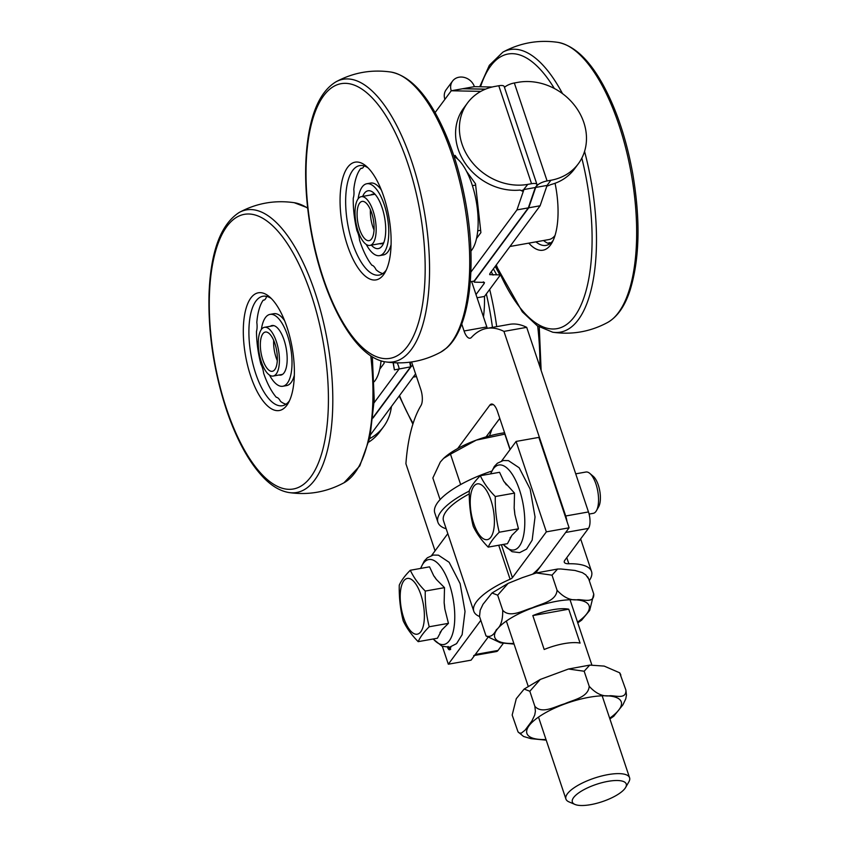 <?xml version="1.0" encoding="UTF-8"?>
<svg xmlns="http://www.w3.org/2000/svg" width="847" height="847" viewBox="0 0 847 847"><rect width="100%" height="100%" fill="white"/><g stroke="black" fill="none" stroke-linecap="round" stroke-linejoin="round"><path stroke-width="1.27" d="M454.193 156.536L455.061 155.372L457.793 159.172M466.591 171.401L475.506 183.81L480.895 232.607L476.512 238.526M383.956 361.584L384.146 363.236L379.763 369.165M462.96 88.755L485.352 89.21M536.956 184.477L504.187 86.521A8.396 2.7 161.5 0 0 498.777 85.748L531.545 183.704A8.396 2.7 -18.5 0 1 536.956 184.477A8.396 2.7 -18.5 0 1 536.585 185.789L535.315 187.515L528.337 207.875L474.129 281.066L470.297 281.755M540.1 205.779L547.077 185.419L535.696 187.441L528.719 207.811L540.1 205.779L489.894 273.57L489.661 274.629L499.878 274.904L499.645 275.963L484.473 296.45A75.521 29.867 79.9 0 1 483.468 316.894M492.16 87.019L474.394 86.648A12.8 11.011 -143.5 0 0 464.325 77.448A12.8 11.011 -143.5 0 0 452.542 81.1L446.178 89.687A12.8 11.011 36.5 0 0 444.887 99.364L451.25 90.767L480.831 91.37M409.736 362.22L410.583 366.867L373.061 417.518M370.488 434.776L415.581 373.898M397.158 362.887A19.65 18.052 -101.4 0 1 399.202 368.89L374.12 402.759M410.583 366.867L394.395 369.853L393.283 362.728M535.315 187.515L523.933 189.537L516.956 209.897L470.868 272.12M498.777 85.748L494.976 86.426A54.547 46.924 36.5 0 0 467.533 102.942A54.547 46.924 36.5 0 0 470.381 160.062A54.547 46.924 36.5 0 0 527.755 184.381L522.843 190.596M435.083 112.598L444.887 99.364M528.337 207.875L516.956 209.897M462.631 88.744L451.25 90.767A12.8 11.011 -143.5 0 1 452.542 81.1M485.532 89.136L463.013 88.681L474.394 86.648M531.545 183.704L527.755 184.381M522.303 190.162L522.663 191.253L520.09 190.067A54.547 46.924 -143.5 0 1 465.363 163.545A54.547 46.924 -143.5 0 1 463.711 108.098L467.533 102.942M410.202 362.156L411.028 366.709L373.008 418.037M536.85 185.366L536.966 185.726A8.396 2.7 -18.5 0 1 547.098 180.94L550.899 180.263A54.547 46.924 36.5 0 0 578.342 163.746A54.547 46.924 36.5 0 0 575.494 106.616A54.547 46.924 36.5 0 0 518.12 82.307L514.33 82.985A8.396 2.7 161.5 0 0 504.484 87.421M578.342 163.746L574.52 168.902A54.547 46.924 -143.5 0 1 550.825 184.593L546.781 186.298M369.673 438.63A54.547 46.924 36.5 0 0 383.553 426.74L379.742 431.896A54.547 46.924 -143.5 0 1 368.868 442.028M383.553 426.74A54.547 46.924 36.5 0 0 391.409 406.539M411.028 366.709L412.711 365.311M483.319 281.86L484.198 283.48L484.431 282.422L474.214 282.146L474.299 280.833M528.719 207.811L474.447 281.088M484.198 283.48L475.993 294.555M477.073 297.763L484.473 296.45M536.966 185.726L535.696 187.441M374.046 230.013A19.926 7.888 79.9 0 1 370.425 209.685M372.987 236.059A19.926 7.888 79.9 0 1 369.091 240.654A19.926 7.888 79.9 0 1 357.836 222.412A19.926 7.888 79.9 0 1 362.103 201.406A19.926 7.888 79.9 0 1 371.886 213.635A19.926 7.888 79.9 0 1 372.987 236.059M374.787 239.701A24.754 9.793 -100.1 0 0 373.411 211.845A24.754 9.793 -100.1 0 0 361.256 196.663A24.754 9.793 -100.1 0 0 355.952 222.75A24.754 9.793 -100.1 0 0 369.927 245.408A24.754 9.793 -100.1 0 0 374.787 239.701M472.404 185.662L475.654 185.08M477.729 230.818L480.641 230.299M277.287 360.653A19.926 7.888 79.9 0 1 273.676 340.325M261.448 336.64A19.926 7.888 79.9 0 1 265.355 332.045A19.926 7.888 79.9 0 1 276.598 350.287A19.926 7.888 79.9 0 1 272.332 371.293A19.926 7.888 79.9 0 1 262.549 359.064A19.926 7.888 79.9 0 1 261.448 336.64M259.648 332.998A24.754 9.793 -100.1 0 0 261.024 360.864A24.754 9.793 -100.1 0 0 273.179 376.047A24.754 9.793 -100.1 0 0 278.483 349.959A24.754 9.793 -100.1 0 0 264.508 327.302A24.754 9.793 -100.1 0 0 259.648 332.998M380.97 361.457L382.389 361.203M449.662 648.146L450.604 646.97M448.074 646.462L449.884 647.944L450.223 647.066M450.996 646.864L449.619 649.787M450.318 649.268C449.334 650.327 448.391 649.649 447.502 647.214M447.883 647.14C448.772 649.575 449.704 650.263 450.699 649.204M474.585 655.43L496.469 651.534A12.589 4.976 -100.1 0 0 498.047 650.443L475.283 654.498L487.628 637.823L471.08 660.162L448.317 664.207L480.588 620.65M447.809 533.631L431.642 555.463M448.317 664.207L442.346 646.346M469.28 493.886A60.836 19.566 161.5 0 0 443.532 520.841L473.791 611.259A60.836 19.566 -18.5 0 1 510.095 579.232A4.193 1.345 161.5 0 0 512.414 577.675L546.347 531.852L569.11 527.808L541.529 565.055A83.917 26.988 -18.5 0 1 532.901 573.948M569.11 527.808L538.861 437.391L516.098 441.435L501.668 460.927M587.818 577.156L588.718 578.977L585.849 574.922L582.376 572.646L574.975 570.454L560.841 568.983L557.58 569.036L552.022 575.166L536.331 572.943L522.334 577.654L508.126 583.371L497.676 595.176L492.001 592.995L482.991 604.313L480.164 610.274L479.518 616.5A60.836 19.566 -18.5 0 1 473.791 611.259M516.098 441.435L546.347 531.852M446.2 528.814A67.135 21.588 -18.5 0 1 437.941 522.334A67.135 21.588 -18.5 0 1 469.28 491.069M437.941 522.334L434.786 512.911A67.135 21.588 -18.5 0 1 491.652 471.123M475.283 654.498A12.589 4.976 79.9 0 1 473.706 655.589M435.062 550.857L405.914 463.743A146.849 58.083 79.9 0 1 420.991 405.522A12.589 4.976 -100.1 0 0 420.779 389.429L411.589 361.965M457.687 448.539L489.81 405.162A12.589 4.976 79.9 0 1 491.387 404.072A12.589 4.976 79.9 0 1 497.411 411.303L510.169 449.439M589.268 580.619A62.932 20.243 161.5 0 0 591.534 571.481A62.932 20.243 161.5 0 0 568.835 563.763A12.589 4.044 -18.5 0 1 564.293 562.228A12.589 4.044 -18.5 0 1 564.843 560.259L588.432 528.401L565.669 532.456L535.516 573.165M461.721 323.988L464.061 330.986A12.589 4.976 -100.1 0 0 470.085 338.218A12.589 4.976 -100.1 0 0 471.408 337.445A146.849 58.083 79.9 0 1 486.781 328.392A146.849 58.083 79.9 0 1 503.944 331.389L565.711 515.992A12.589 4.976 79.9 0 1 566.971 521.392M588.432 528.401A12.589 4.976 -100.1 0 0 588.474 511.948L526.707 327.344A146.849 58.083 -100.1 0 0 509.545 324.348L486.781 328.392M503.944 331.389L526.707 327.344M498.047 650.443L503.404 643.212M487.332 328.297A12.589 4.976 79.9 0 1 486.834 326.931L471.631 281.511M499.783 418.386L486.072 436.893M580.079 643.095A33.562 10.799 161.5 0 0 564.102 643.625A33.562 10.799 161.5 0 0 544.176 649.49L532.827 615.578A33.562 10.799 -18.5 0 1 552.752 609.724A33.562 10.799 -18.5 0 1 568.739 609.194L580.079 643.095M532.827 615.578L568.739 609.194M590.677 804.65A28.417 9.137 -18.5 0 1 574.933 804.428A28.417 9.137 -18.5 0 1 596.394 784.343A28.417 9.137 -18.5 0 1 625.626 787.466A28.417 9.137 -18.5 0 1 590.677 804.65M625.626 787.466L628.855 781.845A33.562 10.799 161.5 0 0 629.575 777.737A33.562 10.799 161.5 0 0 607.934 774.634A33.562 10.799 161.5 0 0 565.923 799.039A33.562 10.799 161.5 0 0 568.972 801.876L574.933 804.428M505.034 434.088L476.31 440.122A50.344 16.199 -18.5 0 1 504.59 432.753M443.563 458.418L444.22 457.825A50.344 16.199 -18.5 0 1 476.31 440.122L450.488 454.172L443.563 458.418L440.313 462.038L432.849 477.983L440.08 499.614M460.652 484.548L450.488 454.172M510.021 449.641L504.833 434.162M555.018 235.487A50.344 19.915 79.9 0 1 548.93 239.553L509.947 246.488M454.087 156.483A50.344 19.915 79.9 0 1 476.258 201.342A50.344 19.915 79.9 0 1 470.921 251.104M381.034 360.811A50.344 19.915 79.9 0 1 374.162 381.743M479.518 616.5L486.03 635.949C490.169 637.463 493.632 635.366 496.406 629.67C500.789 626.579 502.885 620.11 502.705 610.253A58.136 18.698 161.5 0 0 502.705 610.253C509.958 618.416 523.277 610.274 532.403 607.754C541.021 603.742 556.267 601.37 557.051 590.243A58.136 18.698 161.5 0 0 557.051 590.243C563.869 597.654 570.825 600.798 577.929 599.655C583.668 599.528 594.276 603.413 593.758 594.043L589.66 610.443L581.561 620.216M514.065 644.08L500.598 642.862L486.03 635.949M593.768 594.054A58.136 18.698 161.5 0 0 593.758 594.043L588.729 578.977M502.716 610.242L497.665 595.176M557.061 590.232L552.022 575.166M619.962 673.227L620.862 675.027M625.901 690.114A58.136 18.698 -18.5 0 1 625.912 690.114L619.655 672.793L604.186 666.091L589.724 665.107L584.165 671.237L568.475 669.014L540.27 679.442L529.82 691.247L524.145 689.066L516.289 698.669L512.17 715.059L517.983 731.755L519.275 732.994L521.286 733.163L525.098 730.156L531.895 720.988L534.722 715.027L535.399 711.226L534.859 706.313C542.101 714.487 555.42 706.345 564.547 703.825C573.165 699.813 588.411 697.441 589.194 686.314L589.205 686.303C596.013 693.725 602.969 696.869 610.073 695.726C615.811 695.599 626.431 699.484 625.901 690.114L626.452 695.027L625.774 698.828L622.947 704.789L613.704 716.287M529.82 691.247L534.859 706.313M584.165 671.237L589.205 686.303A58.136 18.698 -18.5 0 0 589.194 686.314M546.22 740.151L530.963 738.658L523.562 736.467L518.12 731.956M596.436 510.688L598.67 506.75A17.12 6.776 -100.1 0 0 599.761 490.868A17.12 6.776 -100.1 0 0 593.26 476.332L589.808 473.409A20.974 8.301 79.9 0 1 595.97 484.082A20.974 8.301 79.9 0 1 596.436 510.688A20.974 8.301 79.9 0 1 593.281 513.324L589.089 514.076M575.716 473.833L585.933 472.023A20.974 8.301 79.9 0 1 589.808 473.409M473.229 526.305C470.329 514.69 469.016 502.79 469.291 490.604C471.377 485.924 475.051 480.958 480.313 475.718C483.711 482.938 488.698 489.873 495.283 496.533C495.008 508.708 496.321 520.609 499.222 532.234C493.96 537.474 490.286 542.44 488.2 547.12C481.615 540.46 476.628 533.525 473.229 526.305M490.911 500.164A28.322 11.202 -100.1 0 0 470.646 495.537A28.322 11.202 -100.1 0 0 485.384 539.592A28.322 11.202 -100.1 0 0 490.911 500.164M480.313 475.718L499.561 472.298L503.753 481.244L514.521 493.113L514.161 508.2L514.849 514.415L518.459 528.803L499.222 532.234M514.521 493.113L495.283 496.533M518.459 528.803L511.927 535.304L507.438 543.689L488.2 547.12M514.161 508.2A31.625 12.514 79.9 0 1 514.849 514.415M511.927 535.304A31.625 12.514 79.9 0 1 510.01 537.898M503.753 481.244A31.625 12.514 79.9 0 1 506.358 484.865M403.214 620.84C400.303 609.226 398.99 597.326 399.265 585.15C401.351 580.47 405.025 575.505 410.297 570.264C413.696 577.474 418.683 584.419 425.258 591.068C424.982 603.255 426.295 615.155 429.207 626.769C423.934 632.01 420.26 636.976 418.174 641.655C411.6 635.006 406.613 628.061 403.214 620.84M420.885 594.7A28.322 11.202 -100.1 0 0 400.631 590.084A28.322 11.202 -100.1 0 0 415.369 634.128A28.322 11.202 -100.1 0 0 420.885 594.7M410.297 570.264L429.535 566.834L433.728 575.78L436.332 579.412L444.506 587.649L444.146 602.746L444.834 608.961L448.444 623.35L429.207 626.769M444.506 587.649L425.258 591.068M448.444 623.35L441.901 629.85L437.423 638.236L418.174 641.655M444.146 602.746A31.625 12.514 79.9 0 1 444.834 608.961M441.901 629.85A31.625 12.514 79.9 0 1 439.985 632.444M433.728 575.78A31.625 12.514 79.9 0 1 436.332 579.412M550.561 242.909L548.104 243.343A12.589 4.976 79.9 0 1 549.258 242.729A12.589 4.976 79.9 0 1 550.804 243.015M553.186 240.357A55.595 21.99 79.9 0 1 546.061 245.397A55.595 21.99 79.9 0 1 535.96 241.861M543.552 240.516A55.595 21.99 -100.1 0 0 548.104 243.343M528.793 243.142A59.788 23.652 -100.1 0 0 552.011 242.676A59.788 23.652 -100.1 0 0 555.06 183.27M266.837 296.429A55.595 21.99 -100.1 0 0 266.445 296.715A12.589 4.976 79.9 0 1 263.819 300.145A12.589 4.976 79.9 0 1 263.205 300.156A55.595 21.99 -100.1 0 0 256.81 322.442A12.589 4.976 79.9 0 1 256.482 331.41A55.595 21.99 -100.1 0 0 260.887 364.104A12.589 4.976 79.9 0 1 263.661 373.336A55.595 21.99 -100.1 0 0 276.291 397.296A12.589 4.976 79.9 0 1 280.548 401.393A55.595 21.99 -100.1 0 0 286.011 404.21M263.205 300.156L264.402 299.944M289.505 400.695A55.595 21.99 79.9 0 1 282.369 405.724A55.595 21.99 79.9 0 1 248.965 328.181A55.595 21.99 79.9 0 1 262.898 296.259A55.595 21.99 79.9 0 1 271.326 298.536M269.505 375.083A36.506 14.441 -100.1 0 0 282.824 386.253L286.614 385.586A36.506 14.441 -100.1 0 0 294.322 375.295M284.613 320.706A36.506 14.441 -100.1 0 0 273.825 313.708L270.034 314.385A36.506 14.441 -100.1 0 0 261.384 329.462M294.301 376.206A59.788 23.652 -100.1 0 0 269.42 296.757A59.788 23.652 -100.1 0 0 245.556 355.814A59.788 23.652 -100.1 0 0 288.319 403.013A59.788 23.652 -100.1 0 0 294.301 376.206M278.981 375.009A25.177 9.952 -100.1 0 0 280.833 375.105A25.177 9.952 -100.1 0 0 286.233 348.572A25.177 9.952 -100.1 0 0 272.014 325.534A25.177 9.952 -100.1 0 0 270.309 326.264M282.824 386.253A36.506 14.441 -100.1 0 0 290.648 347.789A36.506 14.441 -100.1 0 0 270.034 314.385M364.03 165.917A12.589 4.976 79.9 0 1 361.711 168.405A12.589 4.976 79.9 0 1 360.833 168.373A55.595 21.99 79.9 0 0 353.792 189.41A12.589 4.976 79.9 0 1 353.252 198.156A55.595 21.99 79.9 0 0 356.968 230.744A12.589 4.976 79.9 0 1 359.573 240.146A55.595 21.99 79.9 0 0 371.854 265.206A12.589 4.976 79.9 0 1 376.089 269.759A55.595 21.99 79.9 0 0 382.77 273.57M360.833 168.373L362.516 168.077M386.253 270.055A55.595 21.99 79.9 0 1 383.903 272.681A55.595 21.99 79.9 0 1 379.128 275.095A55.595 21.99 79.9 0 1 349.028 230.606A55.595 21.99 79.9 0 1 354.872 168.034A55.595 21.99 79.9 0 1 359.647 165.62A55.595 21.99 79.9 0 1 368.085 167.897M358.143 198.833A36.506 14.441 79.9 0 1 366.793 183.746A36.506 14.441 79.9 0 1 386.55 212.957A36.506 14.441 79.9 0 1 382.717 254.036A36.506 14.441 79.9 0 1 379.572 255.625L383.373 254.947A36.506 14.441 -100.1 0 0 386.507 253.369A36.506 14.441 -100.1 0 0 391.081 244.656M381.372 190.067A36.506 14.441 -100.1 0 0 370.584 183.068L366.793 183.746M383.892 242.369A25.177 9.952 79.9 0 1 383.553 242.697A25.177 9.952 79.9 0 1 381.383 243.788A25.177 9.952 79.9 0 1 379.53 243.692M370.859 194.948A25.177 9.952 79.9 0 1 372.564 194.228A25.177 9.952 79.9 0 1 375.412 194.683M371.367 245.154A29.37 11.614 -100.1 0 0 382.749 244.899A29.37 11.614 -100.1 0 0 384.623 217.647A29.37 11.614 -100.1 0 0 373.463 192.714A29.37 11.614 -100.1 0 0 365.512 192.036A29.37 11.614 -100.1 0 0 362.696 196.409M379.572 255.625A36.506 14.441 79.9 0 1 366.253 244.444M349.98 164.752A59.788 23.652 -100.1 0 0 347.143 244.582A59.788 23.652 -100.1 0 0 385.078 272.374A59.788 23.652 -100.1 0 0 388.879 216.885A59.788 23.652 -100.1 0 0 366.169 166.118A59.788 23.652 -100.1 0 0 349.98 164.752M393.103 362.707L394.395 369.853M547.098 180.94L514.33 82.985M550.899 180.263L547.077 185.419M493.06 275.074L491.239 271.749M493.388 268.848L496.48 274.46M498.724 545.246L510.095 579.232M501.403 544.769L512.414 577.675M534.679 572.403L534.986 573.313M588.474 511.948L565.711 515.992M568.835 563.763L566.781 557.644M489.81 405.162L493.24 404.548M464.061 330.986L486.834 326.931M577.516 622.132A49.74 15.998 161.5 0 0 554.457 601.698A49.74 15.998 161.5 0 0 495.336 638.553A49.74 15.998 161.5 0 0 513.854 643.434M609.66 718.203A49.74 15.998 161.5 0 0 586.103 697.864A49.74 15.998 161.5 0 0 527.692 734.931A49.74 15.998 161.5 0 0 545.997 739.505M490.731 473.865A43.144 17.067 79.9 0 1 493.409 468.74A43.144 17.067 79.9 0 1 519.465 489.81A43.144 17.067 79.9 0 1 522.715 538.957A43.144 17.067 79.9 0 1 503.287 544.43M420.715 568.401A43.144 17.067 79.9 0 1 423.384 563.276A43.144 17.067 79.9 0 1 449.439 584.345A43.144 17.067 79.9 0 1 452.7 633.492A43.144 17.067 79.9 0 1 433.272 638.966M486.326 293.951A139.501 55.182 79.9 0 1 492.446 327.387M413.114 423.394A139.501 55.182 79.9 0 1 399.519 395.581M537.686 326.063A143.514 56.76 79.9 0 1 539.878 366.73M489.428 435.951A143.514 56.76 -100.1 0 0 491.98 428.921M496.691 326.635A143.514 56.76 -100.1 0 0 489.682 289.42M581.825 158.135A139.501 55.182 79.9 0 1 584.292 296.588A139.501 55.182 79.9 0 1 496.278 264.952M480.545 86.775A139.501 55.182 79.9 0 1 554.33 88.48M628.622 291.982A143.514 56.76 79.9 0 1 607.701 322.432C617.452 316.789 624.885 306.138 629.999 290.479C639.676 259.108 640.586 220.156 632.741 173.635C626.473 139.162 616.542 109.464 602.937 84.552C589.152 59.618 574.128 45.547 557.866 42.35A143.514 56.76 79.9 0 1 623.36 139.289A143.514 56.76 79.9 0 1 628.622 291.982M607.701 322.432C590.444 331.728 572.117 334.988 552.71 332.215A143.514 56.76 -100.1 0 0 588.453 299.129A143.514 56.76 -100.1 0 0 584.557 151.422M562.514 93.636A143.514 56.76 -100.1 0 0 502.874 52.143M209.442 294.428A139.501 55.182 79.9 0 1 302.474 271.855A139.501 55.182 79.9 0 1 294.597 488.73A139.501 55.182 79.9 0 1 209.442 294.428M307.62 207.822L294.184 202.687A143.514 56.76 79.9 0 1 307.662 208.182M370.753 355.761A143.514 56.76 79.9 0 1 344.009 482.769C326.751 492.065 308.424 495.326 289.028 492.552A143.514 56.76 -100.1 0 0 327.408 341.256A143.514 56.76 -100.1 0 0 239.193 212.47C220.771 224.391 210.712 251.443 209.05 293.591C207.991 332.882 213.931 372.045 226.869 411.07C237.16 440.969 249.632 463.394 264.275 478.343C272.3 486.411 280.548 491.144 289.028 492.552M402.018 352.331A139.501 55.182 79.9 0 1 306.561 191.253A139.501 55.182 79.9 0 1 388.201 119.512A139.501 55.182 79.9 0 1 402.018 352.331M405.745 355.634A143.514 56.76 -100.1 0 0 418.609 184.911A143.514 56.76 -100.1 0 0 335.952 81.831C321.786 90.438 312.543 108.818 308.202 136.981C304.031 165.059 304.952 196.356 310.955 230.882C322.898 298.853 354.522 357.858 385.777 361.913A143.514 56.76 -100.1 0 0 405.745 355.634M390.912 72.048A143.514 56.76 79.9 0 1 462.96 196.218A143.514 56.76 79.9 0 1 445.914 348.488A143.514 56.76 79.9 0 1 440.758 352.14C423.511 361.425 405.184 364.686 385.777 361.913M495.199 266.392L499.878 274.904M473.674 281.151L474.214 282.146M369.927 245.408L383.098 243.057M361.256 196.663L374.427 194.323M273.179 376.047L282.549 374.374M264.508 327.302L273.877 325.629M591.534 571.481L580.64 538.925M506.358 621.042L528.179 686.25M538.512 717.113L565.923 799.039M570.02 599.74L591.873 665.033M602.164 695.811L629.575 777.737M413.188 377.127L416.47 376.544M577.76 622.863L581.794 620.046M492.001 592.995L508.136 583.382M536.331 572.943L557.58 569.046M587.522 576.722L587.956 577.358M620.099 673.429L619.665 672.793M524.145 689.066L540.28 679.453M568.475 669.014L589.724 665.117M518.417 732.38L517.983 731.744M609.904 718.934L613.937 716.117M490.582 473.897L494.309 466.464L497.38 463.245L503.256 460.524L508.433 460.63L519.158 467.756L530.148 489.1L535.039 516.935L532.16 540.142L526.59 549.1L519.635 552.636L512.086 551.693L503.129 544.462M420.557 568.432L424.283 561L427.354 557.781L433.24 555.06L438.418 555.166L449.143 562.302L460.133 583.647L465.024 611.47L462.134 634.689L456.565 643.646L449.619 647.182L442.07 646.24L433.113 638.998M539.274 327.08L541.138 370.499M399.223 395.983L412.87 424.146M557.866 42.35C538.47 39.576 520.143 42.837 502.885 52.133L489.365 65.293L479.73 86.765M495.982 265.344L522.313 311.823L537.22 325.756L552.71 332.215M372.341 356.778L374.215 399.837L369.948 437.37L359.795 465.882L344.009 482.769M294.184 202.687C274.777 199.913 256.45 203.174 239.193 212.47M335.952 81.831C353.21 72.535 371.537 69.274 390.933 72.048C407.195 75.245 422.219 89.316 436.004 114.25C449.609 139.162 459.54 168.86 465.808 203.333C477.147 266.18 469.958 328.244 446.528 348.064L440.768 352.14"/></g></svg>
